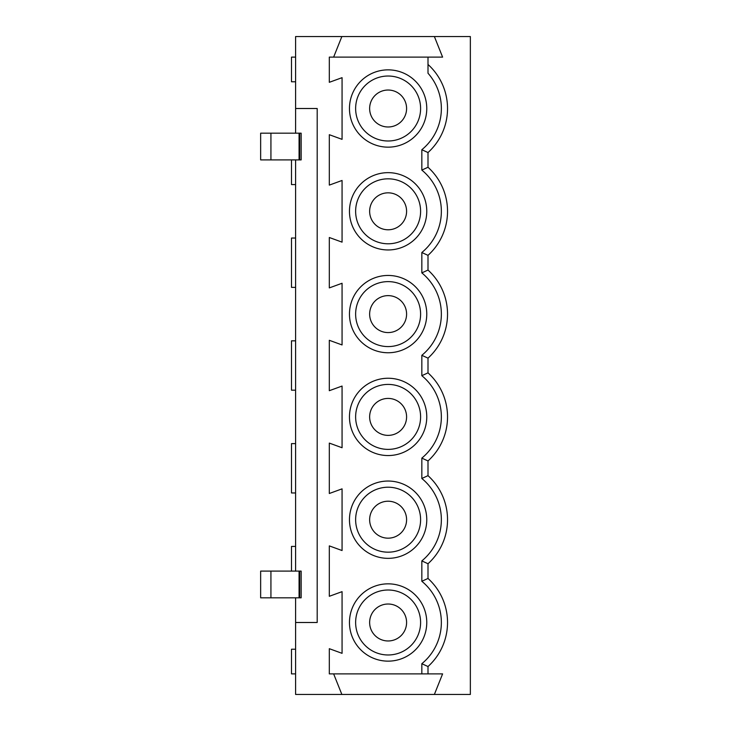 <?xml version="1.0" encoding="UTF-8"?>
<svg xmlns="http://www.w3.org/2000/svg" width="731" height="731" viewBox="0 0 731 731"><rect width="100%" height="100%" fill="white"/><g stroke="black" fill="none" stroke-linecap="round" stroke-linejoin="round"><path stroke-width="1.1" d="M434.378 36.55L470.353 36.55L470.353 694.45L434.378 694.45L442.602 673.891L329.315 673.891L329.315 648.689L342.062 653.331L342.062 591.653L329.315 596.295L329.315 545.893L342.062 550.534L342.062 488.856L329.315 493.498L329.315 443.096L342.062 447.737L342.062 386.059L329.315 390.701L329.315 340.299L342.062 344.941L342.062 283.262L329.315 287.904L329.315 237.502L342.062 242.144L342.062 180.466L329.315 185.107L329.315 134.705L342.062 139.347L342.062 77.669L329.315 82.311L329.315 57.109L442.602 57.109L434.378 36.55L341.861 36.55L333.638 57.109M428 673.891L428 666.535A59.421 59.421 0 0 0 428 578.449L428 563.738A59.421 59.421 0 0 0 428 475.653L428 460.941A59.421 59.421 0 0 0 428 372.856L428 358.144A59.421 59.421 0 0 0 428 270.059L428 255.347A59.421 59.421 0 0 0 428 167.262L428 152.551L421.833 149.718A53.244 53.244 0 0 0 428 73.228L428 57.109M388.115 178.821A32.484 32.484 0 0 1 420.599 211.305A32.484 32.484 0 0 1 388.115 243.788A32.484 32.484 0 0 1 355.631 211.305A32.484 32.484 0 0 1 388.115 178.821M388.115 281.618A32.484 32.484 0 0 1 420.599 314.102A32.484 32.484 0 0 1 388.115 346.585A32.484 32.484 0 0 1 355.631 314.102A32.484 32.484 0 0 1 388.115 281.618M388.115 384.415A32.484 32.484 0 0 1 420.599 416.898A32.484 32.484 0 0 1 388.115 449.382A32.484 32.484 0 0 1 355.631 416.898A32.484 32.484 0 0 1 388.115 384.415M388.115 487.212A32.484 32.484 0 0 1 420.599 519.695A32.484 32.484 0 0 1 388.115 552.179A32.484 32.484 0 0 1 355.631 519.695A32.484 32.484 0 0 1 388.115 487.212M388.115 590.008A32.484 32.484 0 0 1 420.599 622.492A32.484 32.484 0 0 1 388.115 654.976A32.484 32.484 0 0 1 355.631 622.492A32.484 32.484 0 0 1 388.115 590.008M388.115 140.992A32.484 32.484 0 0 1 355.631 108.508A32.484 32.484 0 0 1 388.115 76.024A32.484 32.484 0 0 1 420.599 108.508A32.484 32.484 0 0 1 388.115 140.992M428 666.535L421.833 663.702A53.253 53.253 0 0 0 421.833 581.282L421.833 560.905A53.253 53.253 0 0 0 421.833 478.485L421.833 458.109A53.253 53.253 0 0 0 421.833 375.688L421.833 355.312A53.253 53.253 0 0 0 421.833 272.891L421.833 252.515A53.253 53.253 0 0 0 421.833 170.095L421.833 149.718M428 578.449L421.833 581.282M428 563.738L421.833 560.905M428 475.653L421.833 478.485M428 460.941L421.833 458.109M428 372.856L421.833 375.688M428 358.144L421.833 355.312M428 270.059L421.833 272.891M428 255.347L421.833 252.515M428 167.262L421.833 170.095M428 152.551A59.421 59.421 0 0 0 428 64.465M434.378 694.45L295.598 694.45L295.598 597.821M341.861 36.55L295.598 36.55L295.598 108.508L317.19 108.508L317.19 622.492L295.598 622.492M295.598 571.094L295.598 159.906M295.598 133.179L295.598 108.508M341.861 694.45L333.638 673.891M295.598 673.891L291.486 673.891L291.486 649.219L295.598 649.219M291.486 159.906L291.486 184.577L295.598 184.577M295.598 287.374L291.486 287.374L291.486 238.032L295.598 238.032M295.598 390.171L291.486 390.171L291.486 340.829L295.598 340.829M295.598 492.968L291.486 492.968L291.486 443.626L295.598 443.626M291.486 571.094L291.486 546.423L295.598 546.423M295.598 81.781L291.486 81.781L291.486 57.109L295.598 57.109M301.154 597.821L260.647 597.821L260.647 571.094L301.154 571.094L301.154 597.821M301.154 159.906L260.647 159.906L260.647 133.179L301.154 133.179L301.154 159.906M270.927 571.094L270.927 597.821M270.927 133.179L270.927 159.906M388.115 229.781A18.476 18.476 0 0 0 406.591 211.305A18.476 18.476 0 0 0 388.115 192.829A18.476 18.476 0 0 0 369.639 211.305A18.476 18.476 0 0 0 388.115 229.781M388.115 332.578A18.476 18.476 0 0 0 406.591 314.102A18.476 18.476 0 0 0 388.115 295.626A18.476 18.476 0 0 0 369.639 314.102A18.476 18.476 0 0 0 388.115 332.578M388.115 435.374A18.476 18.476 0 0 0 406.591 416.898A18.476 18.476 0 0 0 388.115 398.422A18.476 18.476 0 0 0 369.639 416.898A18.476 18.476 0 0 0 388.115 435.374M388.115 538.171A18.476 18.476 0 0 0 406.591 519.695A18.476 18.476 0 0 0 388.115 501.219A18.476 18.476 0 0 0 369.639 519.695A18.476 18.476 0 0 0 388.115 538.171M388.115 640.968A18.476 18.476 0 0 0 406.591 622.492A18.476 18.476 0 0 0 388.115 604.016A18.476 18.476 0 0 0 369.639 622.492A18.476 18.476 0 0 0 388.115 640.968M388.115 90.032A18.476 18.476 0 0 0 369.639 108.508A18.476 18.476 0 0 0 388.115 126.984A18.476 18.476 0 0 0 406.591 108.508A18.476 18.476 0 0 0 388.115 90.032M421.833 673.891L421.833 663.702M388.115 147.159A38.652 38.652 0 0 1 349.464 108.508A38.652 38.652 0 0 1 388.115 69.856A38.652 38.652 0 0 1 426.767 108.508A38.652 38.652 0 0 1 388.115 147.159M388.115 583.841A38.652 38.652 0 0 1 426.767 622.492A38.652 38.652 0 0 1 388.115 661.144A38.652 38.652 0 0 1 349.464 622.492A38.652 38.652 0 0 1 388.115 583.841M388.115 481.044A38.652 38.652 0 0 1 426.767 519.695A38.652 38.652 0 0 1 388.115 558.347A38.652 38.652 0 0 1 349.464 519.695A38.652 38.652 0 0 1 388.115 481.044M388.115 378.247A38.652 38.652 0 0 1 426.767 416.898A38.652 38.652 0 0 1 388.115 455.55A38.652 38.652 0 0 1 349.464 416.898A38.652 38.652 0 0 1 388.115 378.247M388.115 275.45A38.652 38.652 0 0 1 426.767 314.102A38.652 38.652 0 0 1 388.115 352.753A38.652 38.652 0 0 1 349.464 314.102A38.652 38.652 0 0 1 388.115 275.45M388.115 172.653A38.652 38.652 0 0 1 426.767 211.305A38.652 38.652 0 0 1 388.115 249.956A38.652 38.652 0 0 1 349.464 211.305A38.652 38.652 0 0 1 388.115 172.653M299.692 571.094L299.692 597.821M299.07 571.094L299.07 597.821M299.692 133.179L299.692 159.906M299.07 133.179L299.07 159.906"/></g></svg>
